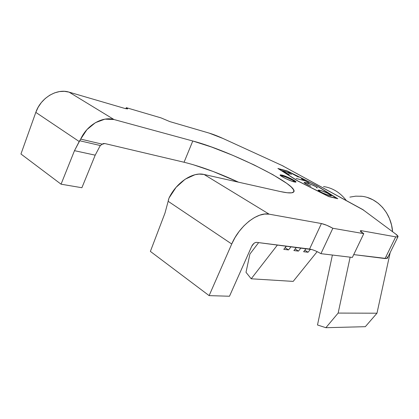 <?xml version="1.0" encoding="UTF-8"?>
<svg xmlns="http://www.w3.org/2000/svg" width="419" height="419" viewBox="0 0 419 419"><rect width="100%" height="100%" fill="white"/><g stroke="black" fill="none" stroke-linecap="round" stroke-linejoin="round"><path stroke-width="0.63" d="M295.426 182.16C294.028 180.631 285.381 176.577 281.641 175.687L281.919 175.063C286.434 176.127 297.071 181.432 295.945 182.071L291.891 181.212L285.784 178.646L281.044 175.99L280.149 175.158L280.463 174.833L287.225 176.949L292.996 179.725L295.934 181.799L295.694 182.155L294.274 181.951C289.812 180.94 278.944 175.514 280.154 174.922L281.919 175.063L281.641 175.687L280.39 175.461M287.513 171.151L278.645 168.805L297.862 180.945L328.512 196.375L337.017 198.381L316.397 185.607L287.513 171.151L316.397 185.607L336.949 198.522L328.47 196.453L297.862 180.945L278.593 168.92L287.513 171.151M310.867 186.193L307.352 184.674L304.037 182.454L307.19 182.914L313.988 185.643L317.015 187.44L317.319 187.859L317.047 187.963L316.02 186.822L312.406 184.952L307.42 183.051L304.644 182.506L304.639 182.998L305.299 183.485L310.867 186.193L305.299 183.485L304.388 182.611L305.357 182.527L312.406 184.952L316.02 186.822L317.047 187.963L317.319 187.859L317.015 187.44L316.272 186.9L310.432 184.067L304.362 182.37L304.037 182.454L305.048 183.402L310.867 186.193M282.631 170.957L289.283 174.686L282.212 170.774L291.31 173.173L298.333 177.038L291.352 173.251L287.334 172.193L291.472 174.477L287.141 172.141L282.631 170.957L287.141 172.141L291.472 174.477L287.334 172.193L291.352 173.251L298.333 177.038L291.31 173.173L282.212 170.774L289.283 174.686L282.631 170.957M301.45 178.751L309.06 182.935L305.168 180.851L296.107 178.463L304.917 180.715L301.45 178.751L304.917 180.715L296.107 178.463L305.168 180.851L309.06 182.935L301.45 178.751M331.209 195.767L328.491 195.301L323.149 193.279L319.147 191.2L318.052 190.195L321.116 190.587L326.375 192.583L330.334 194.636L331.466 195.647L331.209 195.767L331.466 195.647L330.334 194.636L324.369 191.734L319.032 190.079L318.052 190.195L319.147 191.2L325.191 194.144L331.209 195.767M101.786 144.377L104.787 143.539L184.056 162.242L104.787 143.539L103.467 143.544L102.131 144.131L80.684 139.108L79.201 141.528L35.814 112.381C40.685 97.837 56.994 88.173 69.067 92.133L113.984 119.525L69.067 92.133L125.145 108.531L127.664 108.909L126.287 107.667L125.878 108.731L126.287 107.667L161.043 117.891L169.821 121.599L209.17 133.106C213.166 134.31 217.786 136.102 223.034 138.49L209.17 133.106L169.821 121.599L161.043 117.891L126.287 107.667L127.659 108.914L125.145 108.531L69.067 92.133L64.395 91.332L59.482 91.583L54.517 92.892L49.709 95.223L45.257 98.481L41.35 102.545L38.16 107.243L35.814 112.381L20.95 154.003L35.814 112.381L79.201 141.528L74.488 150.672L61.064 184.192L20.95 154.003L61.064 184.192L81.894 187.728L95.197 155.166L99.874 146.299L95.197 155.166L74.488 150.672L79.73 140.758L100.471 145.566L102.131 144.131L80.684 139.108L86.927 129.644L95.422 122.662L104.897 119.153L113.984 119.525L192.787 141.004L211.438 146.985L232.723 155.302L254.045 164.908L272.884 174.671L286.806 183.386L291.221 186.963L293.619 189.823L293.808 191.813L291.671 192.824L287.172 192.756L280.395 191.562L204.063 174.466L269.187 214.182L321.42 223.542L309.578 249.038L256.622 242.36L255.328 242.549L253.935 243.376L251.678 246.362L229.492 296.243L209.123 295.62L231.728 244.005L235.054 237.515L239.165 231.388L243.889 225.878L249.022 221.232L254.338 217.629L259.612 215.209L264.63 214.051L269.187 214.182L321.42 223.542L326.752 225.281L332.843 228.271L363.781 233.65L360.45 231.267L360.403 230.717L361.497 230.722L395.714 236.855L385.051 258.554L353.72 254.605L386.852 258.549L387.376 258.272L397.956 236.772L395.714 236.855L385.051 258.554L387.376 258.272M318.047 252.07L320.933 253.668L352.363 257.434L363.781 233.65C361.241 232.168 360.089 231.209 360.335 230.769L361.497 230.722L360.979 231.796L361.497 230.722L395.714 236.855L397.463 236.971L398.05 236.51L395.725 234.053L363.215 209.903L281.982 165.463L223.034 138.49L281.982 165.463L363.242 209.814M192.934 164.615L213.234 171.512L238.511 182.181C218.404 172.911 200.256 166.264 184.056 162.242L192.787 141.004C229.9 150.667 300.633 185.874 293.609 192.064C292.279 193.363 287.874 193.196 280.395 191.562L204.063 174.466L199.041 174.089L194.971 174.728L185.156 179.212L176.053 187.366L169.025 198.03L168.155 201.298L231.728 244.005L209.123 295.62L150.379 251.405L164.986 213.082L168.155 201.298L164.986 213.082L150.379 251.405L209.123 295.62L229.492 296.243L251.678 246.362C253.045 243.732 254.694 242.397 256.622 242.36L311.977 249.593M387.496 257.957L386.967 256.826M332.398 255.04L317.492 324.982L332.398 255.04M363.215 209.903L395.725 234.053C397.563 235.42 398.307 236.321 397.956 236.766M328.742 196.59L297.464 180.846L277.886 168.469L287.34 170.973L316.764 185.701L337.803 198.726L328.742 196.59L297.464 180.846L277.886 168.469L287.34 170.973L316.764 185.701L337.803 198.726L328.742 196.59M100.471 145.566L99.874 146.299L100.471 145.566L79.73 140.758L80.684 139.108C86.969 125.04 102.655 116.073 113.984 119.525L192.787 141.004L184.056 162.242M363.2 209.835L363.556 210.265M346.214 200.408C340.092 192.468 332.524 187.848 323.505 186.544C332.524 187.848 340.092 192.468 346.214 200.408M283.558 166.249L281.982 165.463M338.143 313.082L325.877 327.705L317.492 324.982L325.877 327.705L338.143 313.082L350.143 257.166L338.143 313.082L376.98 313.208L338.143 313.082M251.206 278.792L246.005 272.308L249.923 254.034L258.633 242.617L249.923 254.034L246.005 272.308L251.206 278.792L277.446 244.989L251.206 278.792L293.18 281.395L251.206 278.792M367.453 197.517L372.989 199.826L378.1 203.184L382.636 207.499L386.465 212.669L389.461 218.556L391.529 224.993L392.603 231.749C391.241 212.559 376.896 197.202 360.644 196.186M390.183 252.563L376.98 313.208L365.321 326.684L325.877 327.705L365.321 326.684L376.98 313.208L390.183 252.563M317.167 251.641L293.18 281.395L317.167 251.641M286.318 246.105L283.778 249.352L288.539 249.923L291.069 246.707L288.539 249.923L285.145 247.744L286.418 246.121L285.04 247.734L288.539 249.923L283.778 249.352L286.318 246.105M296.395 247.378L293.881 250.562L298.469 251.107L300.973 247.954L298.469 251.107L295.149 248.975L296.411 247.378L295.138 248.975L298.469 251.107L293.881 250.562L296.395 247.378M306.111 248.603L303.618 251.725L308.044 252.254L310.489 249.2L308.044 252.254L304.843 250.19L308.044 252.254L303.618 251.725L306.111 248.603M349.87 197.119L355.736 196.16L361.649 196.286M74.488 150.672L61.064 184.192L81.894 187.728L95.197 155.166L74.488 150.672M168.349 200.156L169.025 198.03C176.441 182.396 192.976 171.57 204.063 174.466L269.187 214.182C257.79 211.585 239.333 225.925 231.728 244.005L168.155 201.298L168.349 200.156M363.781 233.65L332.843 228.271L320.933 253.668L352.363 257.434L363.781 233.65M321.42 223.542C324.73 224.296 328.533 225.872 332.843 228.271L320.933 253.668C316.701 251.196 312.92 249.651 309.578 249.038L321.42 223.542M284.014 176.43L281.641 175.687M304.21 182.71L304.362 182.37L304.21 182.71M318.204 190.404L318.346 190.095L318.204 190.404M328.208 195.149L321.546 192.525L318.34 190.336L321.347 190.724L327.888 193.337L331.136 195.495L330.832 195.783L328.187 195.196L331.136 195.495L327.888 193.337L321.347 190.724L318.34 190.336L321.556 192.499L328.208 195.149"/></g></svg>
